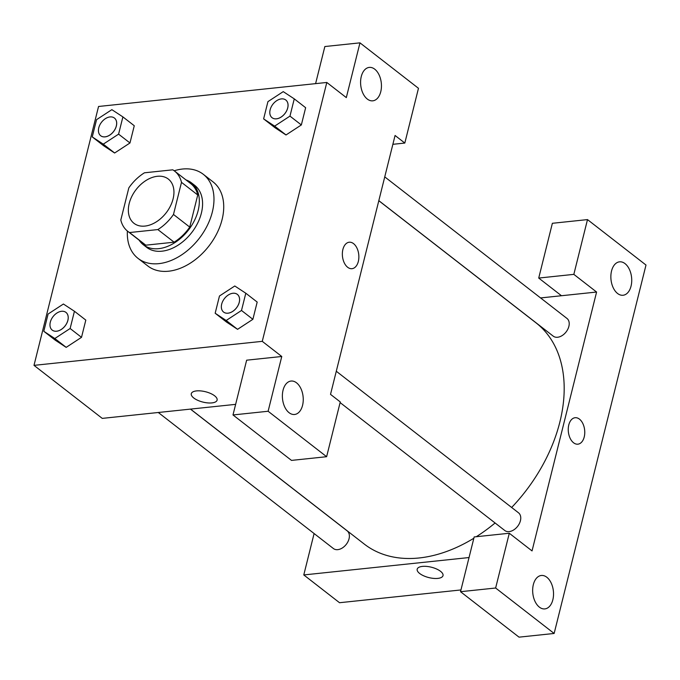 <?xml version="1.0" encoding="UTF-8"?>
<svg xmlns="http://www.w3.org/2000/svg" width="680" height="680" viewBox="0 0 680 680"><rect width="100%" height="100%" fill="white"/><g stroke="black" fill="none" stroke-linecap="round" stroke-linejoin="round"><path stroke-width="1.02" d="M157.361 176.29A28.008 18.998 127.8 0 1 168.334 179.069A28.008 18.998 127.8 0 1 166.149 212.84A28.008 18.998 127.8 0 1 133.969 223.303A28.008 18.998 127.8 0 1 131.877 196.307A28.008 18.998 127.8 0 1 157.361 176.29M128.817 187.901L120.81 220.014A38.157 25.883 127.8 0 0 127.746 231.319A38.157 25.883 127.8 0 0 129.548 232.543L157.862 229.568A38.157 25.883 127.8 0 0 173.485 214.472L181.492 182.35A38.157 25.883 127.8 0 0 174.565 171.054A38.157 25.883 127.8 0 0 172.762 169.821L144.441 172.805A38.157 25.883 127.8 0 0 128.817 187.901M173.485 214.472L189.737 227.095L197.744 194.981L181.492 182.35M174.565 171.054L190.808 183.677A38.157 25.883 127.8 0 1 197.744 194.981M189.737 227.095A38.157 25.883 127.8 0 1 174.114 242.19L157.862 229.568M127.746 231.319L143.999 243.941A38.157 25.883 127.8 0 0 145.8 245.174L174.114 242.19M139.162 240.184A39.211 26.596 -52.2 0 0 143.352 244.775A39.211 26.596 -52.2 0 0 174.403 242.904A39.211 26.596 -52.2 0 0 198.135 210.579A39.211 26.596 -52.2 0 0 191.463 182.844A39.211 26.596 -52.2 0 0 185.98 179.919M191.463 182.844L194.709 185.368A39.211 26.596 127.8 0 1 201.382 213.103A39.211 26.596 127.8 0 1 177.658 245.429A39.211 26.596 127.8 0 1 146.6 247.299L143.352 244.775M145.8 245.174L129.548 232.543M174.191 170.773A53.21 36.091 127.8 0 1 182.444 169.04A53.21 36.091 127.8 0 1 203.303 174.309A53.21 36.091 127.8 0 1 199.155 238.476A53.21 36.091 127.8 0 1 138.006 258.357A53.21 36.091 127.8 0 1 127.381 231.022M203.303 174.309L213.053 181.883A53.21 36.091 127.8 0 1 208.905 246.05A53.21 36.091 127.8 0 1 147.764 265.931L138.006 258.357M286.008 134.98L275 127.721L286.025 134.954L301.342 124.95L305.643 107.703L294.262 98.864L283.245 91.63L267.928 101.634L263.627 118.881L274.644 126.123L289.969 116.11L294.262 98.864M114.631 153.008L103.632 145.749L114.648 152.992L129.965 142.978L134.266 125.732L122.893 116.9L111.869 109.658L96.552 119.671L92.251 136.918L103.275 144.151L118.592 134.147L122.893 116.9M215.169 313.242L226.542 322.082L237.558 329.324L252.883 319.311L257.185 302.065L252.883 319.311L237.566 329.341L226.185 320.484L241.502 310.471L245.803 293.225L234.787 285.991L219.47 295.995L215.169 313.242L226.185 320.484M262.267 341.343L326.808 82.459L98.549 106.479L34 365.364L262.267 341.343L281.767 356.49L246.644 360.188L232.994 414.953L268.115 411.255L281.767 356.49M43.792 331.279L55.173 340.119L66.172 347.37L81.507 337.339L85.808 320.101L74.434 311.262L63.41 304.019L48.093 314.032L43.792 331.279L54.816 338.512L70.133 328.508L74.434 311.262M191.293 393.686A13.303 5.338 -166 0 0 193.774 398.004A13.303 5.338 14 0 1 191.293 393.695A13.303 5.338 14 0 1 205.496 391.731A13.303 5.338 14 0 1 217.107 400.129A13.303 5.338 14 0 1 207.646 402.9A13.303 5.338 14 0 1 193.774 398.004A13.303 5.338 -166 0 0 207.646 402.892A13.303 5.338 -166 0 0 217.107 400.129M235.637 404.353L102.255 418.387L34 365.364M326.808 82.459L346.315 97.605L359.966 42.848L418.472 88.298L404.821 143.055L395.072 135.481L330.523 394.366L340.272 401.94L326.621 456.705L291.499 460.402L232.994 414.953M296.539 382.823A16.805 10.345 84 0 0 291.057 381.046A16.805 10.345 84 0 0 282.523 398.846A16.805 10.345 84 0 0 294.576 414.477A16.805 10.345 84 0 0 303.203 401.124A16.805 10.345 84 0 0 296.539 382.823M326.621 456.705L268.115 411.255M315.596 83.64L324.853 46.538L359.966 42.848M374.74 69.181A16.805 10.345 84 0 0 369.257 67.405A16.805 10.345 84 0 0 360.731 85.195A16.805 10.345 84 0 0 372.776 100.827A16.805 10.345 84 0 0 381.403 87.482A16.805 10.345 84 0 0 374.74 69.181M392.87 144.313L404.821 143.055M352.002 268.685A13.303 8.194 84 0 0 358.326 261.451A13.303 8.194 -96 0 1 352.002 268.685A13.303 8.194 -96 0 1 342.465 256.317A13.303 8.194 -96 0 1 349.214 242.225A13.303 8.194 -96 0 1 356.991 248.157A13.303 8.194 -96 0 1 358.326 261.451A13.303 8.194 84 0 0 356.991 248.157A13.303 8.194 84 0 0 349.214 242.225M378.802 200.71L536.095 322.906A140.037 94.979 127.8 0 1 511.658 507.475M495.091 522.979A140.037 94.979 127.8 0 1 476.298 536.715M473.85 538.245A140.037 94.979 127.8 0 1 364.276 544.077L190.528 409.096M336.286 371.246L518.517 512.805A11.203 7.599 127.8 0 1 517.641 526.312A11.203 7.599 127.8 0 1 504.772 530.502L340.111 402.585M384.744 176.876L566.976 318.444A11.203 7.599 127.8 0 1 566.1 331.95A11.203 7.599 127.8 0 1 553.231 336.141L378.82 200.651M190.442 409.105L347.14 530.842A11.203 7.599 127.8 0 1 346.273 544.348A11.203 7.599 127.8 0 1 333.396 548.531L158.279 412.488M596.59 292.034L532.04 550.919L509.294 533.248L495.635 588.013L554.14 633.462L646 265.047L587.494 219.598L573.835 274.363L596.59 292.034L540.575 297.933M314.1 533.545L303.781 574.94L469.038 557.549M577.898 444.176A13.303 8.194 84 0 0 584.723 433.611A13.303 8.194 84 0 0 579.453 419.126A13.303 8.194 -96 0 1 584.732 433.611A13.303 8.194 -96 0 1 577.898 444.176A13.303 8.194 -96 0 1 568.361 431.8A13.303 8.194 -96 0 1 575.11 417.716A13.303 8.194 -96 0 1 579.453 419.126A13.303 8.194 84 0 0 575.11 417.716M546.822 577.252A16.805 10.345 -96 0 1 553.486 595.553A16.805 10.345 -96 0 1 544.85 608.906A16.805 10.345 -96 0 1 532.806 593.274A16.805 10.345 -96 0 1 541.34 575.476A16.805 10.345 -96 0 1 546.822 577.252M625.022 263.611A16.805 10.345 -96 0 1 631.686 281.911A16.805 10.345 -96 0 1 623.058 295.256A16.805 10.345 -96 0 1 611.005 279.625A16.805 10.345 -96 0 1 619.539 261.834A16.805 10.345 -96 0 1 625.022 263.611M561.476 295.732L538.721 278.06L552.373 223.295L587.494 219.598M538.721 278.06L573.835 274.363M509.294 533.248L474.173 536.945L460.521 591.702L519.027 637.152L554.14 633.462M460.521 591.702L495.635 588.013M303.781 574.94L339.532 602.718L460.963 589.942M417.197 569.177A13.303 5.338 -166 0 0 419.679 573.495A13.303 5.338 14 0 1 417.188 569.177A13.303 5.338 14 0 1 431.392 567.222A13.303 5.338 14 0 1 443.012 575.62A13.303 5.338 14 0 1 433.543 578.391A13.303 5.338 14 0 1 419.679 573.495A13.303 5.338 -166 0 0 433.543 578.383A13.303 5.338 -166 0 0 443.012 575.611M114.419 118.04L114.444 118.056A11.203 7.599 127.8 0 1 114.444 118.056A11.203 7.599 127.8 0 1 113.577 131.571A11.203 7.599 127.8 0 1 100.7 135.754A11.203 7.599 127.8 0 1 100.683 135.745A11.203 7.599 127.8 0 1 99.841 124.933A11.203 7.599 127.8 0 1 110.032 116.926A11.203 7.599 127.8 0 1 114.419 118.04A11.203 7.599 127.8 0 1 113.543 131.546A11.203 7.599 127.8 0 1 100.674 135.737L100.674 135.737M114.648 152.992L103.275 144.151M134.266 125.732L129.965 142.978L118.592 134.147M103.632 145.749L92.251 136.918M65.985 312.418L65.96 312.4A11.203 7.599 127.8 0 1 65.985 312.418A11.203 7.599 127.8 0 1 65.11 325.933A11.203 7.599 127.8 0 1 52.241 330.115A11.203 7.599 127.8 0 1 52.224 330.106A11.203 7.599 127.8 0 1 51.374 319.302A11.203 7.599 127.8 0 1 61.566 311.287A11.203 7.599 127.8 0 1 65.96 312.4A11.203 7.599 127.8 0 1 65.084 325.907A11.203 7.599 127.8 0 1 52.215 330.098L52.215 330.098M55.173 340.119L66.189 347.352L54.816 338.512M85.808 320.101L81.507 337.339L70.133 328.508M285.821 100.028L285.796 100.011A11.203 7.599 127.8 0 1 284.92 113.518A11.203 7.599 127.8 0 1 272.051 117.7A11.203 7.599 127.8 0 1 271.209 106.904A11.203 7.599 127.8 0 1 281.401 98.897A11.203 7.599 127.8 0 1 285.796 100.011A11.203 7.599 127.8 0 1 285.821 100.028A11.203 7.599 127.8 0 1 284.945 113.534A11.203 7.599 127.8 0 1 272.076 117.725A11.203 7.599 127.8 0 1 272.06 117.708M286.025 134.954L274.644 126.123M305.643 107.703L301.342 124.95L289.969 116.11M275 127.721L263.627 118.881M237.328 294.372L237.362 294.389A11.203 7.599 127.8 0 1 237.362 294.389A11.203 7.599 127.8 0 1 236.487 307.896A11.203 7.599 127.8 0 1 223.609 312.086A11.203 7.599 127.8 0 1 223.601 312.069A11.203 7.599 127.8 0 1 222.751 301.265A11.203 7.599 127.8 0 1 232.942 293.258A11.203 7.599 127.8 0 1 237.328 294.372A11.203 7.599 127.8 0 1 236.462 307.878A11.203 7.599 127.8 0 1 223.584 312.06L223.584 312.06M252.883 319.311L241.502 310.471M257.185 302.065L245.803 293.225"/></g></svg>
